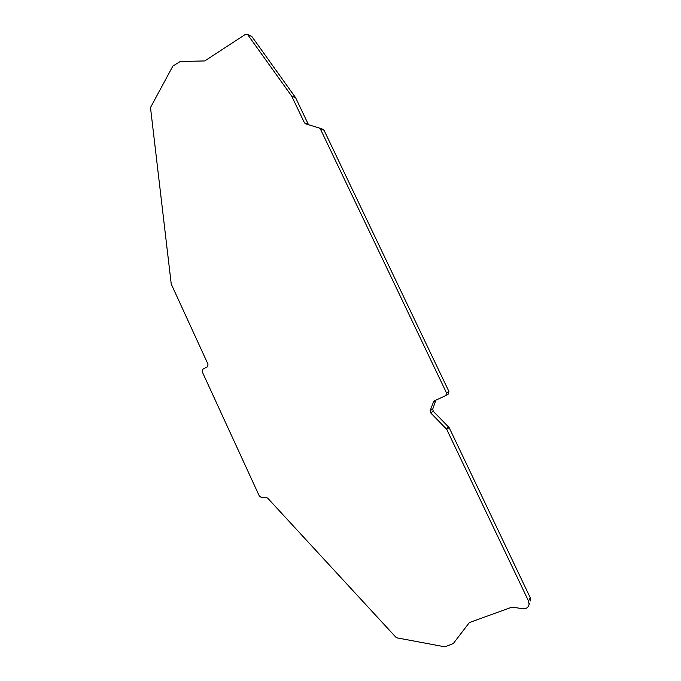 <?xml version="1.0" encoding="UTF-8"?>
<svg xmlns="http://www.w3.org/2000/svg" width="681" height="681" viewBox="0 0 681 681"><rect width="100%" height="100%" fill="white"/><g stroke="black" fill="none" stroke-linecap="round" stroke-linejoin="round"><path stroke-width="1.02" d="M529.605 603.383L529.069 604.558C528.235 607.631 526.124 609.018 522.744 608.703L511.993 607.111L469.371 622.579L453.325 643.528L444.923 646.839L397.1 637.884L395.823 637.161L267.735 498.203L266.399 497.539L261.01 497.232L259.291 495.981L202.206 371.724L202.972 369.093L207.237 366.88L208.011 364.233L171.237 284.054L150.492 107.555L172.889 66.048L180.261 61.503L204.743 60.941L245.458 34.356L247.526 34.425L291.715 96.157L304.416 122.776L308.161 124.019L308.842 124.81M529.069 604.558L528.55 601.102L530.193 597.586L449.128 427.566L446.702 429.328L528.55 601.102M446.702 429.328L430.698 412.907L430.154 410.634L432.733 409.06L433.269 411.307L449.128 427.566M320.41 129.058L319.244 128.019L322.871 129.22L324.028 130.241L320.41 129.058L446.498 392.877L445.817 395.567L433.857 401.092L430.154 410.634M304.416 122.776L305.573 123.806L319.244 128.019M247.867 34.791L251.093 36.161M252.115 36.859L295.58 97.655L308.161 124.019M446.498 392.877L448.932 391.473L324.028 130.241M448.932 391.473L448.021 394.282M435.866 400.147L432.733 409.06M530.703 601.017L530.193 597.586M295.58 97.655L291.715 96.157M448.694 426.953L446.259 428.707M430.698 412.907L433.269 411.307M433.056 402.139L435.61 400.649M251.774 36.493L247.526 34.425M445.817 395.567L448.26 394.137M323.347 129.45L319.729 128.258M305.114 123.593L308.629 124.751"/></g></svg>
